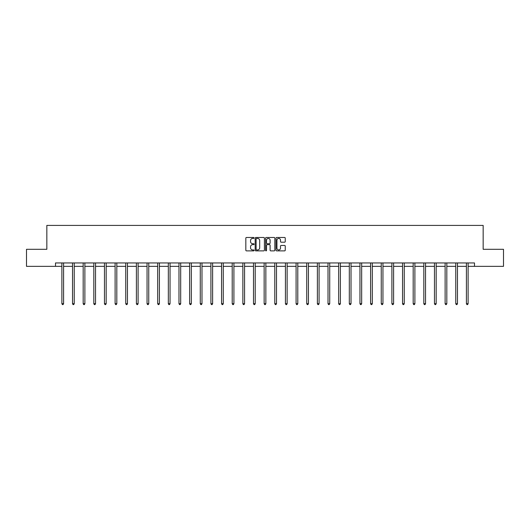 <?xml version="1.0" encoding="UTF-8"?>
<svg xmlns="http://www.w3.org/2000/svg" width="530" height="530" viewBox="0 0 530 530"><rect width="100%" height="100%" fill="white"/><g stroke="black" fill="none" stroke-linecap="round" stroke-linejoin="round"><path stroke-width="0.79" d="M254.082 237.95A0.47 0.47 0 0 0 253.612 237.48L246.496 237.48A0.669 0.669 0 0 0 245.827 238.149L245.827 250.206A0.669 0.669 0 0 0 246.496 250.875L253.612 250.875A0.47 0.47 0 0 0 254.082 250.412A0.47 0.47 0 0 0 253.612 249.941L252.691 249.941A2.147 2.147 0 0 1 250.551 247.795L250.551 246.794A2.147 2.147 0 0 1 252.691 244.648L253.612 244.648A0.47 0.47 0 0 0 254.082 244.178A0.47 0.47 0 0 0 253.612 243.714L252.691 243.714A2.147 2.147 0 0 1 250.551 241.567L250.551 240.56A2.147 2.147 0 0 1 252.691 238.42L253.612 238.42A0.47 0.47 0 0 0 254.082 237.95M284.577 242.203A0.669 0.669 0 0 0 285.246 241.534L285.246 238.149A0.669 0.669 0 0 0 284.577 237.48L276.673 237.48A0.669 0.669 0 0 0 276.004 238.149L276.004 250.206A0.669 0.669 0 0 0 276.673 250.875L284.577 250.875A0.669 0.669 0 0 0 285.246 250.206L285.246 246.125A0.669 0.669 0 0 0 284.577 245.45L281.191 245.45A0.669 0.669 0 0 0 280.522 246.125L280.522 248.146A1.789 1.789 0 0 1 278.734 249.941A1.789 1.789 0 0 1 276.938 248.146L276.938 240.209A1.789 1.789 0 0 1 278.734 238.42A1.789 1.789 0 0 1 280.522 240.209L280.522 241.534A0.669 0.669 0 0 0 281.191 242.203L284.577 242.203M55.504 266.358L26.5 266.358L26.5 249.299L46.839 249.299L46.839 225.416L483.161 225.416L483.161 249.299L503.5 249.299L503.5 266.358L474.496 266.358L474.496 262.946L55.504 262.946L55.504 266.358L61.884 266.358M264.417 238.149A0.669 0.669 0 0 0 263.741 237.48L255.838 237.48A0.669 0.669 0 0 0 255.168 238.149L255.168 250.206A0.669 0.669 0 0 0 255.838 250.875L263.741 250.875A0.669 0.669 0 0 0 264.417 250.206L264.417 238.149M266.259 237.48L274.162 237.48A0.669 0.669 0 0 1 274.831 238.149L274.831 250.206A0.669 0.669 0 0 1 274.162 250.875L270.777 250.875A0.669 0.669 0 0 1 270.108 250.206L270.108 245.317A0.669 0.669 0 0 0 269.439 244.648L267.193 244.648A0.669 0.669 0 0 0 266.524 245.317L266.524 250.412A0.47 0.47 0 0 1 266.053 250.875A0.47 0.47 0 0 1 265.583 250.412L265.583 238.149A0.669 0.669 0 0 1 266.259 237.48M63.587 266.358L72.531 266.358M74.233 266.358L83.177 266.358M84.879 266.358L93.817 266.358M95.526 266.358L104.463 266.358M106.172 266.358L115.109 266.358M116.819 266.358L125.756 266.358M127.458 266.358L136.402 266.358M138.105 266.358L147.048 266.358M148.751 266.358L157.695 266.358M159.397 266.358L168.335 266.358M170.044 266.358L178.981 266.358M180.69 266.358L189.627 266.358M191.337 266.358L200.274 266.358M201.983 266.358L210.92 266.358M212.623 266.358L221.566 266.358M223.269 266.358L232.213 266.358M233.915 266.358L242.859 266.358M244.562 266.358L253.499 266.358M255.208 266.358L264.145 266.358M265.855 266.358L274.792 266.358M276.501 266.358L285.438 266.358M287.141 266.358L296.084 266.358M297.787 266.358L306.731 266.358M308.433 266.358L317.377 266.358M319.08 266.358L328.017 266.358M329.726 266.358L338.663 266.358M340.373 266.358L349.31 266.358M351.019 266.358L359.956 266.358M361.665 266.358L370.602 266.358M372.305 266.358L381.249 266.358M382.951 266.358L391.895 266.358M393.598 266.358L402.542 266.358M404.244 266.358L413.181 266.358M414.891 266.358L423.828 266.358M425.537 266.358L434.474 266.358M436.183 266.358L445.12 266.358M446.823 266.358L455.767 266.358M457.469 266.358L466.413 266.358M468.116 266.358L474.496 266.358M256.58 238.42A0.47 0.47 0 0 0 256.109 238.891L256.109 249.471A0.47 0.47 0 0 0 256.58 249.941L257.547 249.941A2.147 2.147 0 0 0 259.693 247.795L259.693 240.56A2.147 2.147 0 0 0 257.547 238.42L256.58 238.42M270.108 240.242A1.789 1.789 0 0 0 268.312 238.454A1.789 1.789 0 0 0 266.524 240.242L266.524 243.038A0.669 0.669 0 0 0 267.193 243.714L269.439 243.714A0.669 0.669 0 0 0 270.108 243.038L270.108 240.242M63.679 262.946L63.64 263.046A0.682 0.682 0 0 0 63.587 263.304L63.587 303.697L61.884 303.697L61.884 263.304A0.682 0.682 0 0 0 61.831 263.046L61.791 262.946M63.587 303.697L63.077 304.584L62.394 304.584L61.884 303.697M74.326 262.946L74.286 263.046A0.682 0.682 0 0 0 74.233 263.304L74.233 303.697L72.531 303.697L72.531 263.304A0.682 0.682 0 0 0 72.478 263.046L72.438 262.946M74.233 303.697L73.723 304.584L73.041 304.584L72.531 303.697M84.972 262.946L84.926 263.046A0.682 0.682 0 0 0 84.879 263.304L84.879 303.697L83.177 303.697L83.177 263.304A0.682 0.682 0 0 0 83.124 263.046L83.084 262.946M84.879 303.697L84.369 304.584L83.687 304.584L83.177 303.697M95.612 262.946L95.572 263.046A0.682 0.682 0 0 0 95.526 263.304L95.526 303.697L93.817 303.697L93.817 263.304A0.682 0.682 0 0 0 93.77 263.046L93.73 262.946M95.526 303.697L95.016 304.584L94.333 304.584L93.817 303.697M106.258 262.946L106.219 263.046A0.682 0.682 0 0 0 106.172 263.304L106.172 303.697L104.463 303.697L104.463 263.304A0.682 0.682 0 0 0 104.417 263.046L104.377 262.946M106.172 303.697L105.655 304.584L104.973 304.584L104.463 303.697M116.905 262.946L116.865 263.046A0.682 0.682 0 0 0 116.819 263.304L116.819 303.697L115.109 303.697L115.109 263.304A0.682 0.682 0 0 0 115.063 263.046L115.023 262.946M116.819 303.697L116.302 304.584L115.62 304.584L115.109 303.697M127.551 262.946L127.511 263.046A0.682 0.682 0 0 0 127.458 263.304L127.458 303.697L125.756 303.697L125.756 263.304A0.682 0.682 0 0 0 125.709 263.046L125.663 262.946M127.458 303.697L126.948 304.584L126.266 304.584L125.756 303.697M138.197 262.946L138.158 263.046A0.682 0.682 0 0 0 138.105 263.304L138.105 303.697L136.402 303.697L136.402 263.304A0.682 0.682 0 0 0 136.349 263.046L136.309 262.946M138.105 303.697L137.595 304.584L136.912 304.584L136.402 303.697M148.844 262.946L148.804 263.046A0.682 0.682 0 0 0 148.751 263.304L148.751 303.697L147.048 303.697L147.048 263.304A0.682 0.682 0 0 0 146.995 263.046L146.956 262.946M148.751 303.697L148.241 304.584L147.559 304.584L147.048 303.697M159.49 262.946L159.451 263.046A0.682 0.682 0 0 0 159.397 263.304L159.397 303.697L157.695 303.697L157.695 263.304A0.682 0.682 0 0 0 157.642 263.046L157.602 262.946M159.397 303.697L158.887 304.584L158.205 304.584L157.695 303.697M170.13 262.946L170.09 263.046A0.682 0.682 0 0 0 170.044 263.304L170.044 303.697L168.335 303.697L168.335 263.304A0.682 0.682 0 0 0 168.288 263.046L168.249 262.946M170.044 303.697L169.534 304.584L168.851 304.584L168.335 303.697M180.776 262.946L180.737 263.046A0.682 0.682 0 0 0 180.69 263.304L180.69 303.697L178.981 303.697L178.981 263.304A0.682 0.682 0 0 0 178.935 263.046L178.895 262.946M180.69 303.697L180.18 304.584L179.498 304.584L178.981 303.697M191.423 262.946L191.383 263.046A0.682 0.682 0 0 0 191.337 263.304L191.337 303.697L189.627 303.697L189.627 263.304A0.682 0.682 0 0 0 189.581 263.046L189.541 262.946M191.337 303.697L190.82 304.584L190.137 304.584L189.627 303.697M202.069 262.946L202.029 263.046A0.682 0.682 0 0 0 201.983 263.304L201.983 303.697L200.274 303.697L200.274 263.304A0.682 0.682 0 0 0 200.227 263.046L200.188 262.946M201.983 303.697L201.466 304.584L200.784 304.584L200.274 303.697M212.715 262.946L212.676 263.046A0.682 0.682 0 0 0 212.623 263.304L212.623 303.697L210.92 303.697L210.92 263.304A0.682 0.682 0 0 0 210.867 263.046L210.827 262.946M212.623 303.697L212.113 304.584L211.43 304.584L210.92 303.697M223.362 262.946L223.322 263.046A0.682 0.682 0 0 0 223.269 263.304L223.269 303.697L221.566 303.697L221.566 263.304A0.682 0.682 0 0 0 221.513 263.046L221.474 262.946M223.269 303.697L222.759 304.584L222.077 304.584L221.566 303.697M234.008 262.946L233.969 263.046A0.682 0.682 0 0 0 233.915 263.304L233.915 303.697L232.213 303.697L232.213 263.304A0.682 0.682 0 0 0 232.16 263.046L232.12 262.946M233.915 303.697L233.405 304.584L232.723 304.584L232.213 303.697M244.655 262.946L244.608 263.046A0.682 0.682 0 0 0 244.562 263.304L244.562 303.697L242.859 303.697L242.859 263.304A0.682 0.682 0 0 0 242.806 263.046L242.766 262.946M244.562 303.697L244.052 304.584L243.369 304.584L242.859 303.697M255.294 262.946L255.255 263.046A0.682 0.682 0 0 0 255.208 263.304L255.208 303.697L253.499 303.697L253.499 263.304A0.682 0.682 0 0 0 253.453 263.046L253.413 262.946M255.208 303.697L254.698 304.584L254.016 304.584L253.499 303.697M265.941 262.946L265.901 263.046A0.682 0.682 0 0 0 265.855 263.304L265.855 303.697L264.145 303.697L264.145 263.304A0.682 0.682 0 0 0 264.099 263.046L264.059 262.946M265.855 303.697L265.344 304.584L264.656 304.584L264.145 303.697M276.587 262.946L276.547 263.046A0.682 0.682 0 0 0 276.501 263.304L276.501 303.697L274.792 303.697L274.792 263.304A0.682 0.682 0 0 0 274.745 263.046L274.706 262.946M276.501 303.697L275.984 304.584L275.302 304.584L274.792 303.697M287.233 262.946L287.194 263.046A0.682 0.682 0 0 0 287.141 263.304L287.141 303.697L285.438 303.697L285.438 263.304A0.682 0.682 0 0 0 285.392 263.046L285.345 262.946M287.141 303.697L286.631 304.584L285.948 304.584L285.438 303.697M297.88 262.946L297.84 263.046A0.682 0.682 0 0 0 297.787 263.304L297.787 303.697L296.084 303.697L296.084 263.304A0.682 0.682 0 0 0 296.031 263.046L295.992 262.946M297.787 303.697L297.277 304.584L296.595 304.584L296.084 303.697M308.526 262.946L308.486 263.046A0.682 0.682 0 0 0 308.433 263.304L308.433 303.697L306.731 303.697L306.731 263.304A0.682 0.682 0 0 0 306.678 263.046L306.638 262.946M308.433 303.697L307.923 304.584L307.241 304.584L306.731 303.697M319.173 262.946L319.133 263.046A0.682 0.682 0 0 0 319.08 263.304L319.08 303.697L317.377 303.697L317.377 263.304A0.682 0.682 0 0 0 317.324 263.046L317.284 262.946M319.08 303.697L318.57 304.584L317.887 304.584L317.377 303.697M329.812 262.946L329.773 263.046A0.682 0.682 0 0 0 329.726 263.304L329.726 303.697L328.017 303.697L328.017 263.304A0.682 0.682 0 0 0 327.971 263.046L327.931 262.946M329.726 303.697L329.216 304.584L328.534 304.584L328.017 303.697M340.459 262.946L340.419 263.046A0.682 0.682 0 0 0 340.373 263.304L340.373 303.697L338.663 303.697L338.663 263.304A0.682 0.682 0 0 0 338.617 263.046L338.577 262.946M340.373 303.697L339.863 304.584L339.18 304.584L338.663 303.697M351.105 262.946L351.065 263.046A0.682 0.682 0 0 0 351.019 263.304L351.019 303.697L349.31 303.697L349.31 263.304A0.682 0.682 0 0 0 349.263 263.046L349.224 262.946M351.019 303.697L350.502 304.584L349.82 304.584L349.31 303.697M361.751 262.946L361.712 263.046A0.682 0.682 0 0 0 361.665 263.304L361.665 303.697L359.956 303.697L359.956 263.304A0.682 0.682 0 0 0 359.91 263.046L359.87 262.946M361.665 303.697L361.149 304.584L360.466 304.584L359.956 303.697M372.398 262.946L372.358 263.046A0.682 0.682 0 0 0 372.305 263.304L372.305 303.697L370.602 303.697L370.602 263.304A0.682 0.682 0 0 0 370.55 263.046L370.51 262.946M372.305 303.697L371.795 304.584L371.113 304.584L370.602 303.697M383.044 262.946L383.005 263.046A0.682 0.682 0 0 0 382.951 263.304L382.951 303.697L381.249 303.697L381.249 263.304A0.682 0.682 0 0 0 381.196 263.046L381.156 262.946M382.951 303.697L382.441 304.584L381.759 304.584L381.249 303.697M393.691 262.946L393.651 263.046A0.682 0.682 0 0 0 393.598 263.304L393.598 303.697L391.895 303.697L391.895 263.304A0.682 0.682 0 0 0 391.842 263.046L391.802 262.946M393.598 303.697L393.088 304.584L392.405 304.584L391.895 303.697M404.337 262.946L404.291 263.046A0.682 0.682 0 0 0 404.244 263.304L404.244 303.697L402.542 303.697L402.542 263.304A0.682 0.682 0 0 0 402.489 263.046L402.449 262.946M404.244 303.697L403.734 304.584L403.052 304.584L402.542 303.697M414.977 262.946L414.937 263.046A0.682 0.682 0 0 0 414.891 263.304L414.891 303.697L413.181 303.697L413.181 263.304A0.682 0.682 0 0 0 413.135 263.046L413.095 262.946M414.891 303.697L414.38 304.584L413.698 304.584L413.181 303.697M425.623 262.946L425.583 263.046A0.682 0.682 0 0 0 425.537 263.304L425.537 303.697L423.828 303.697L423.828 263.304A0.682 0.682 0 0 0 423.781 263.046L423.742 262.946M425.537 303.697L425.027 304.584L424.344 304.584L423.828 303.697M436.269 262.946L436.23 263.046A0.682 0.682 0 0 0 436.183 263.304L436.183 303.697L434.474 303.697L434.474 263.304A0.682 0.682 0 0 0 434.428 263.046L434.388 262.946M436.183 303.697L435.667 304.584L434.984 304.584L434.474 303.697M446.916 262.946L446.876 263.046A0.682 0.682 0 0 0 446.823 263.304L446.823 303.697L445.12 303.697L445.12 263.304A0.682 0.682 0 0 0 445.074 263.046L445.028 262.946M446.823 303.697L446.313 304.584L445.631 304.584L445.12 303.697M457.562 262.946L457.522 263.046A0.682 0.682 0 0 0 457.469 263.304L457.469 303.697L455.767 303.697L455.767 263.304A0.682 0.682 0 0 0 455.714 263.046L455.674 262.946M457.469 303.697L456.959 304.584L456.277 304.584L455.767 303.697M468.209 262.946L468.169 263.046A0.682 0.682 0 0 0 468.116 263.304L468.116 303.697L466.413 303.697L466.413 263.304A0.682 0.682 0 0 0 466.36 263.046L466.32 262.946M468.116 303.697L467.606 304.584L466.923 304.584L466.413 303.697"/></g></svg>
